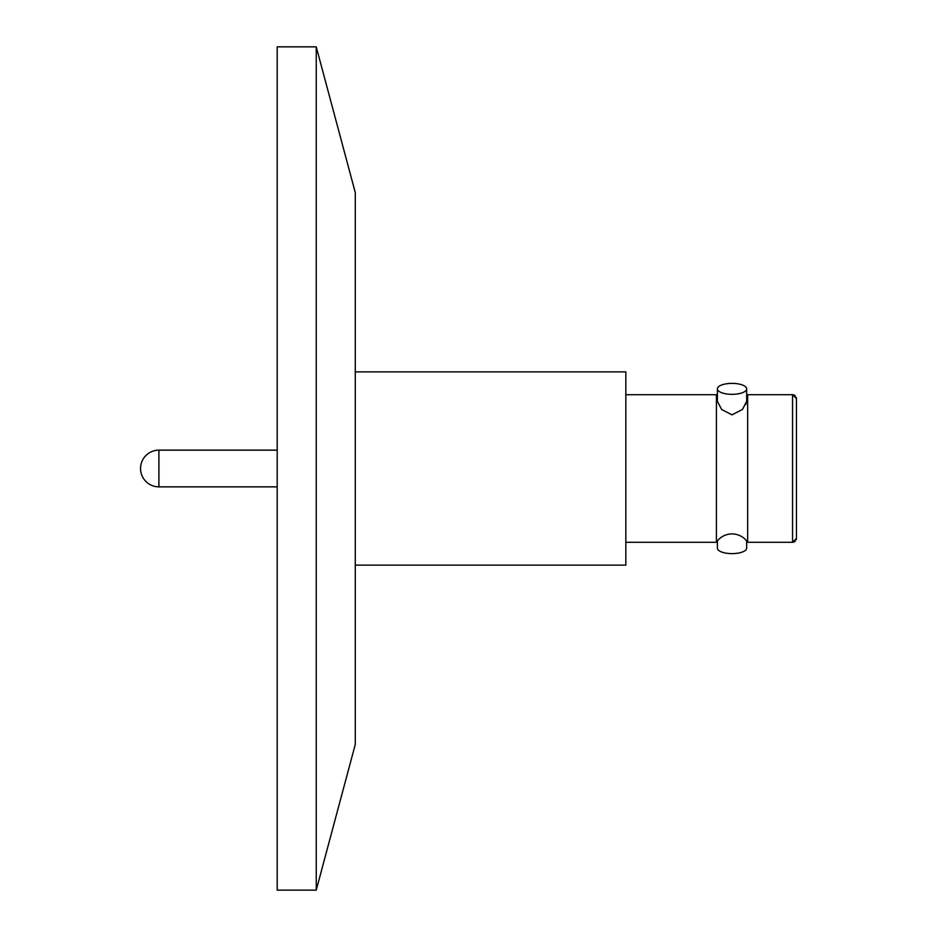 <?xml version="1.0" encoding="UTF-8"?>
<svg xmlns="http://www.w3.org/2000/svg" width="937" height="937" viewBox="0 0 937 937"><rect width="100%" height="100%" fill="white"/><g stroke="black" fill="none" stroke-linecap="round" stroke-linejoin="round"><path stroke-width="1.41" d="M717.391 548.145L717.391 540.965L717.391 548.145A14.641 5.481 0 0 0 732.031 553.626A14.641 5.481 0 0 0 746.672 548.145L746.672 540.965A18.74 18.74 0 0 1 747.644 542.289L792.55 542.289L792.55 394.711L747.644 394.711A18.74 18.74 0 0 1 746.672 396.035A18.74 18.74 0 0 0 747.644 394.711L747.644 542.289A18.74 18.74 0 0 0 716.418 542.289L716.418 394.711L625.834 394.711L716.418 394.711A18.74 18.74 0 0 0 717.391 396.035L717.391 388.855A14.641 5.481 180 0 1 732.031 383.374A14.641 5.481 180 0 1 746.672 388.855A14.641 5.481 180 0 1 732.031 394.336A14.641 5.481 180 0 1 717.391 388.855L717.391 401.305L721.595 409.457L732.031 414.857L742.455 409.457L746.672 401.305L745.618 404.667M316.237 890.15L316.237 46.85L277.2 46.85L277.2 890.15L316.237 890.15L355.275 744.447L355.275 192.553L316.237 46.85M355.275 565.128L625.834 565.128L625.834 371.872L355.275 371.872L625.834 371.872M796.45 468.5L796.45 538.388L796.45 398.612L792.55 394.711A3.9 3.9 0 0 1 793.826 394.922M793.206 542.23A3.9 3.9 0 0 0 793.826 542.078M794.225 541.914A3.9 3.9 0 0 0 795.29 541.164M796.227 539.689A3.9 3.9 0 0 0 796.391 539.056M794.225 395.086A3.9 3.9 0 0 1 795.29 395.836M796.227 397.311A3.9 3.9 0 0 1 796.391 397.944M277.2 450.147L158.903 450.147L158.903 486.853L277.2 486.853M625.834 542.289L716.418 542.289M746.672 388.855L746.672 401.305M792.55 542.289L796.45 538.388M140.55 468.5A18.353 18.353 0 0 1 158.903 450.147A18.353 18.353 0 0 0 140.55 468.5A18.353 18.353 0 0 0 158.903 486.853M747.644 394.711L792.55 394.711"/></g></svg>
